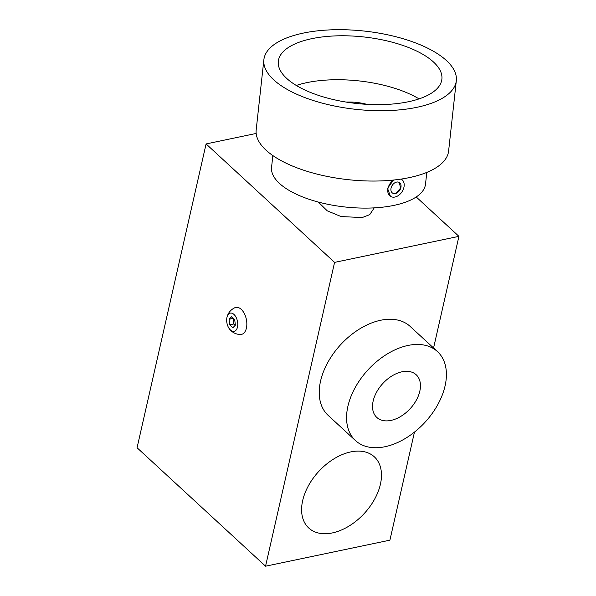 <?xml version="1.0" encoding="UTF-8"?>
<svg xmlns="http://www.w3.org/2000/svg" width="596" height="596" viewBox="0 0 596 596"><rect width="100%" height="100%" fill="white"/><g stroke="black" fill="none" stroke-linecap="round" stroke-linejoin="round"><path stroke-width="0.89" d="M233.982 314.45A9.32 5.327 78.2 0 1 237.476 327.1A9.32 5.327 78.2 0 1 230.443 330.05A9.32 5.327 78.2 0 1 229.244 328.679A9.32 5.327 78.2 0 1 226.92 317.549A9.32 5.327 78.2 0 1 233.982 314.45M226.92 317.549C227.94 313.064 230.592 309.786 234.884 307.7A13.79 7.89 78.2 0 1 241.246 309.361A13.79 7.89 78.2 0 1 246.833 324.656A13.79 7.89 78.2 0 1 240.493 334.505C236.88 334.43 233.766 333.201 231.144 330.825L229.244 328.679M399.365 182.495L400.542 188.187L395.774 193.402L392.749 193.186M401.19 179.083A10.162 7.241 -56.9 0 1 401.525 179.284A10.162 7.241 -56.9 0 1 403.581 188.582A10.162 7.241 -56.9 0 1 395.655 196.851A10.162 7.241 -56.9 0 1 394.962 197.03A10.162 7.241 -56.9 0 1 390.425 196.308L387.556 188.358L393.457 180.059M272.849 155.578L271.567 167.26A77.435 31.491 6.2 0 0 286.363 188.709A77.435 31.491 6.2 0 0 370.846 208.019A77.435 31.491 6.2 0 0 425.514 184.119L426.796 172.438M263.879 59.667L256.176 129.995A96.79 39.358 6.2 0 0 274.674 156.8A96.79 39.358 6.2 0 0 380.27 180.938A96.79 39.358 6.2 0 0 448.609 151.064L456.312 80.743A96.79 39.358 6.2 0 0 437.814 53.931A96.79 39.358 6.2 0 0 332.218 29.8A96.79 39.358 6.2 0 0 263.879 59.667A96.79 39.358 6.2 0 0 282.37 86.48A96.79 39.358 6.2 0 0 387.974 110.61A96.79 39.358 6.2 0 0 456.312 80.743M374.228 207.87L369.743 214.627L362.241 217.547L341.113 216.571L327.264 210.828L318.264 202.029M426.155 56.374A82.278 33.458 6.2 0 0 336.397 35.864A82.278 33.458 6.2 0 0 278.31 61.246A82.278 33.458 6.2 0 0 294.029 84.036A82.278 33.458 6.2 0 0 383.794 104.553A82.278 33.458 6.2 0 0 441.882 79.164A82.278 33.458 6.2 0 0 426.155 56.374M419.07 98.906A82.278 33.458 6.2 0 0 296.301 85.459M332.337 532.928A48.395 30.977 132.7 0 0 374.541 499.306A48.395 30.977 132.7 0 0 374.34 456.834A48.395 30.977 132.7 0 0 350.746 451.91A48.395 30.977 132.7 0 0 308.542 485.531A48.395 30.977 132.7 0 0 308.735 528.004A48.395 30.977 132.7 0 0 332.337 532.928M437.494 351.618L410.152 326.414A60.494 38.725 132.7 0 0 380.65 320.261A60.494 38.725 132.7 0 0 327.897 362.286A60.494 38.725 132.7 0 0 328.143 415.375L355.484 440.578A60.494 38.725 132.7 0 0 384.986 446.732A60.494 38.725 132.7 0 0 437.74 404.699A60.494 38.725 132.7 0 0 437.494 351.618A60.494 38.725 132.7 0 0 407.992 345.457A60.494 38.725 132.7 0 0 355.238 387.489A60.494 38.725 132.7 0 0 355.484 440.578M366.808 104.33A29.04 11.808 6.2 0 0 346.157 102.065M395.774 193.402A6.295 4.485 -56.9 0 1 395.349 193.514A6.295 4.485 -56.9 0 1 392.541 193.067A6.295 4.485 -56.9 0 1 391.356 187.07A6.295 4.485 -56.9 0 1 396.601 182.085A6.295 4.485 -56.9 0 1 399.409 182.525A6.295 4.485 -56.9 0 1 400.683 188.284A6.295 4.485 -56.9 0 1 395.774 193.402M390.425 196.308A10.162 7.241 -56.9 0 1 387.959 188.559A10.162 7.241 -56.9 0 1 393.613 180.037M416.232 196.985L458.935 236.351L433.568 347.997M414.458 432.115L389.911 540.162L265.555 566.2L137.065 447.752L206.089 143.934L256.168 133.452M206.089 143.934L334.579 262.382L265.555 566.2M334.579 262.382L458.935 236.351M229.058 319.337L229.713 324.842L232.872 327.755L235.368 325.163L234.712 319.657L231.553 316.744L229.058 319.337L233.267 318.316M235.204 325.334L233.759 324L233.096 318.495M233.759 324L229.713 324.842M402.009 371.792A29.04 18.588 132.7 0 0 376.687 391.967A29.04 18.588 132.7 0 0 376.806 417.446A29.04 18.588 132.7 0 0 390.969 420.403A29.04 18.588 132.7 0 0 416.291 400.229A29.04 18.588 132.7 0 0 416.172 374.742A29.04 18.588 132.7 0 0 402.009 371.792"/></g></svg>

